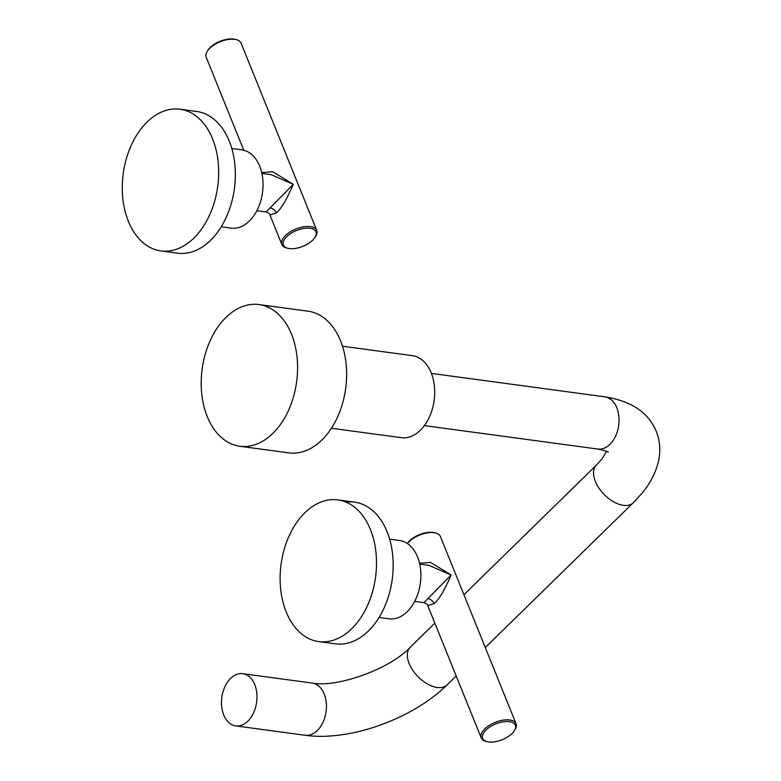 <?xml version="1.0" encoding="UTF-8"?>
<svg xmlns="http://www.w3.org/2000/svg" width="781" height="781" viewBox="0 0 781 781"><rect width="100%" height="100%" fill="white"/><g stroke="black" fill="none" stroke-linecap="round" stroke-linejoin="round"><path stroke-width="1.17" d="M242.754 673.691A26.339 17.563 -82.3 0 1 254.46 710.7A26.339 17.563 97.7 0 1 235.696 725.891A26.339 17.563 97.7 0 1 223.991 688.871A26.339 17.563 -82.3 0 1 242.754 673.691L312.205 683.072A26.339 17.563 97.7 0 1 324.203 693.987A26.339 17.563 97.7 0 1 323.012 722.23A26.339 17.563 97.7 0 1 305.156 735.272C349.693 741.667 412.964 718.666 447.005 684.966L456.182 675.985M342.498 346.217L412.339 355.648A41.393 27.599 -82.3 0 1 431.19 372.82A41.393 27.599 97.7 0 1 429.325 417.181A41.393 27.599 97.7 0 1 401.258 437.682L331.417 428.252M340.555 340.828A71.491 47.67 97.7 0 1 337.343 417.464A71.491 47.67 97.7 0 1 288.872 452.882L239.826 446.254A71.491 47.67 97.7 0 1 207.268 416.605A71.491 47.67 -82.3 0 1 210.489 339.969A71.491 47.67 -82.3 0 1 258.96 304.561L308.007 311.18A71.491 47.67 -82.3 0 1 340.555 340.828M258.96 304.561A71.491 47.67 -82.3 0 1 291.508 334.209A71.491 47.67 97.7 0 1 288.296 410.845A71.491 47.67 97.7 0 1 239.826 446.254M256.851 210.724L266.096 211.973L293.295 184.326L271.134 174.68L261.889 173.431M315.055 237.317A17.612 8.532 158 0 0 310.067 228.286A17.612 8.532 158 0 0 287.32 236.077A17.612 8.532 158 0 0 287.867 248.299A17.612 8.532 158 0 0 289.321 248.583A17.612 8.532 158 0 0 315.055 237.317L315.719 236.262A18.812 9.118 158 0 0 316.744 230.405A18.812 9.118 158 0 0 310.389 226.607A18.812 9.118 158 0 0 290.083 231.957A18.812 9.118 158 0 0 281.853 244.502L269.914 214.941L276.259 212.94C281.023 209.093 286.705 199.546 293.295 184.326L272.813 171.752L261.694 172.591M243.77 150.225L206.194 57.218A18.812 9.118 -22 0 1 207.219 51.361A18.812 9.118 -22 0 1 234.72 39.333A18.812 9.118 -22 0 1 236.272 39.626A18.812 9.118 -22 0 1 241.075 43.131L316.744 230.405M207.219 51.361L207.873 50.316A17.612 8.532 -22 0 1 233.617 39.05A17.612 8.532 -22 0 1 235.071 39.323L236.272 39.626M281.853 244.502A18.812 9.118 158 0 0 286.666 247.997L287.867 248.299M221.228 226.793L231.127 228.13A39.509 26.339 97.7 0 0 257.915 208.556A39.509 26.339 97.7 0 0 259.692 166.207A39.509 26.339 -82.3 0 0 241.7 149.825L231.801 148.488M180.04 109.223L196.714 111.478A71.491 47.67 97.7 0 1 229.263 141.127A71.491 47.67 -82.3 0 1 226.051 217.762A71.491 47.67 -82.3 0 1 177.58 253.171L160.896 250.916A71.491 47.67 -82.3 0 0 209.367 215.507A71.491 47.67 -82.3 0 0 212.588 138.872A71.491 47.67 97.7 0 0 180.04 109.223A71.491 47.67 97.7 0 0 131.569 144.631A71.491 47.67 97.7 0 0 128.348 221.267A71.491 47.67 -82.3 0 0 160.896 250.916M414.691 601.399L423.937 602.639L451.145 574.992L428.974 565.356L419.729 564.107M514.396 730.684A17.612 8.532 158 0 0 509.407 721.654A17.612 8.532 158 0 0 486.651 729.454A17.612 8.532 158 0 0 487.207 741.677A17.612 8.532 158 0 0 488.652 741.95A17.612 8.532 158 0 0 514.396 730.684L515.05 729.639A18.812 9.118 158 0 0 516.075 723.782A18.812 9.118 158 0 0 509.72 719.984A18.812 9.118 158 0 0 489.414 725.324A18.812 9.118 158 0 0 481.194 737.869L427.754 605.607L434.099 603.615C438.873 599.759 444.545 590.221 451.145 574.992L430.653 562.427L419.543 563.257M407.399 543.537A18.812 9.118 -22 0 1 434.051 532.701A18.812 9.118 -22 0 1 435.603 533.003A18.812 9.118 -22 0 1 440.416 536.498L516.075 723.782M407.331 543.488A17.612 8.532 -22 0 1 432.947 532.417A17.612 8.532 -22 0 1 434.402 532.701L435.603 533.003M481.194 737.869A18.812 9.118 158 0 0 485.997 741.374L487.207 741.677M379.068 617.468L388.967 618.806A39.509 26.339 97.7 0 0 407.204 611.699A39.509 26.339 -82.3 0 0 420.578 569.398A39.509 26.339 -82.3 0 0 399.54 540.501L389.641 539.163M346.071 502.134A71.491 47.67 97.7 0 1 354.554 502.144A71.491 47.67 97.7 0 1 392.618 554.432A71.491 47.67 97.7 0 1 368.417 630.989A71.491 47.67 -82.3 0 1 335.42 643.847L318.746 641.591A71.491 47.67 -82.3 0 0 351.743 628.734A71.491 47.67 97.7 0 0 375.944 552.187A71.491 47.67 97.7 0 0 337.88 499.899A71.491 47.67 97.7 0 0 304.883 512.756A71.491 47.67 -82.3 0 0 280.682 589.304A71.491 47.67 -82.3 0 0 318.746 641.591M312.205 683.072C336.679 687.866 389.553 669.415 410.162 647.312A26.339 14.917 45.6 0 0 409.127 663.508A26.339 14.917 45.6 0 0 427.441 683.98A26.339 14.917 45.6 0 0 447.005 684.966M463.934 594.712L596.372 465.164A26.339 14.917 45.6 0 0 595.337 481.36A26.339 14.917 45.6 0 0 613.651 501.832A26.339 14.917 45.6 0 0 633.215 502.818L642.431 492.733C650.641 482.804 656.05 472.036 658.637 460.429C660.726 450.52 659.925 440.806 656.245 431.288C648.406 412.475 631.263 400.985 604.826 396.836A26.339 17.563 -82.3 0 1 616.814 407.76A26.339 17.563 -82.3 0 1 615.633 435.993A26.339 17.563 -82.3 0 1 597.768 449.036C605.07 450.617 608.545 451.711 608.194 452.306M276.259 212.94A5.418 3.065 45.6 0 0 270.48 208.01M434.099 603.615A5.418 3.065 45.6 0 0 428.32 598.676M235.696 725.891L305.156 735.272M485.274 647.527L633.215 502.818M410.162 647.312L434.851 623.17M596.372 465.164L602.122 458.779L606.583 451.35M424.376 425.616L597.768 449.036M431.424 373.416L604.826 396.836M266.096 211.973C268.957 213.174 270.226 214.16 269.914 214.941M423.937 602.639C426.797 603.84 428.066 604.836 427.754 605.607M354.554 502.144L337.88 499.899"/></g></svg>
